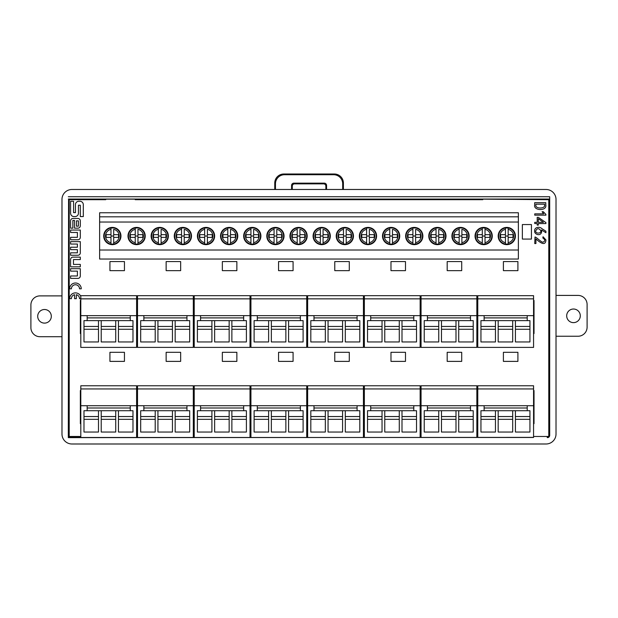 <?xml version="1.0" encoding="UTF-8"?>
<svg xmlns="http://www.w3.org/2000/svg" width="618" height="618" viewBox="0 0 618 618"><rect width="100%" height="100%" fill="white"/><g stroke="black" fill="none" stroke-linecap="round" stroke-linejoin="round"><path stroke-width="0.93" d="M556.022 295.412L578.023 295.412A9.077 9.077 0 0 1 587.1 304.489L587.1 327.169A9.077 9.077 0 0 1 578.023 336.246L556.022 336.246M580.294 315.829A6.806 6.806 0 0 1 570.09 321.723A6.806 6.806 0 0 1 570.09 309.935A6.806 6.806 0 0 1 580.294 315.829M545.903 231.217L545.903 232.708L541.623 229.989C542.31 236.115 536.262 235.443 534.779 232.368C533.396 226.868 539.723 226.296 541.754 228.56L545.903 231.217M534.748 215.164L534.748 213.867L543.693 213.867L542.079 211.727L543.307 211.727L545.903 214.384L545.903 215.164L534.748 215.164M80.803 298.687L79.513 298.687A4.063 4.063 0 0 0 76.323 294.716L76.323 298.687L74.577 298.687L74.577 294.716A4.063 4.063 0 0 0 71.387 298.687L69.641 298.687A5.809 5.809 0 0 1 80.803 296.439M70.583 271.124L70.583 268.691L80.301 268.691L80.301 276.007A2.387 2.387 0 0 1 77.907 278.401L70.583 278.401L70.583 275.968L77.404 275.968L77.404 271.124L70.583 271.124M80.301 257.134L72.978 257.134A2.387 2.387 0 0 0 70.583 259.521L70.583 266.837L80.301 266.837L80.301 264.404L73.472 264.404L73.472 259.568L80.301 259.568L80.301 257.134M70.583 232.476L70.583 230.043L80.301 230.043L80.301 237.358A2.387 2.387 0 0 1 77.907 239.745L70.583 239.745L70.583 237.312L77.404 237.312L77.404 232.476L70.583 232.476M77.907 218.463L72.97 218.463A2.387 2.387 0 0 0 70.583 220.85L70.583 228.166L72.847 228.166L72.847 220.448L74.515 220.448L74.515 228.166L77.907 228.166A2.387 2.387 0 0 0 80.301 225.779L80.301 220.85A2.387 2.387 0 0 0 77.907 218.463M73.581 201.275L70.583 201.275L70.583 213.187A3.391 3.391 0 0 0 73.975 216.578L75.048 216.578A3.391 3.391 0 0 0 78.44 213.187L78.44 205.23L80.301 205.23L80.301 216.57L83.306 216.57L83.306 204.666A3.391 3.391 0 0 0 79.915 201.275L78.834 201.275A3.391 3.391 0 0 0 75.442 204.666L75.442 212.623L73.581 212.623L73.581 201.275M80.803 436.47L69.216 436.47L69.216 199.691L105.74 199.691L105.74 199.15L135.226 199.15L135.226 199.691L482.774 199.691L482.774 199.15L548.784 199.691L548.784 436.47L533.566 436.47M193.31 436.47L194.222 436.47M250.02 436.47L250.931 436.47M306.729 436.47L307.64 436.47M363.438 436.47L364.35 436.47M420.147 436.47L421.059 436.47M70.583 244.056L70.583 241.623L80.301 241.623L80.301 252.87A2.387 2.387 0 0 1 77.907 255.257L70.583 255.257L70.583 252.824L77.404 252.824L77.404 249.657L70.583 249.657L70.583 247.223L77.404 247.223L77.404 244.056L70.583 244.056M79.513 288.815A4.063 4.063 0 0 0 75.45 284.751A4.063 4.063 0 0 0 71.387 288.815L69.641 288.815A5.809 5.809 0 0 1 75.45 283.005A5.809 5.809 0 0 1 81.259 288.815L79.513 288.815M545.771 202.689L545.771 204.89C547.239 211.325 533.149 210.838 534.686 204.89L534.686 202.689L545.771 202.689M534.748 223.561L534.748 222.326L537.212 222.326L537.212 217.335L538.317 217.335L545.903 222.588L545.903 223.561L538.317 223.561L538.317 225.114L537.212 225.114L537.212 223.561L534.748 223.561M542.851 237.984L543.044 236.748L545.964 239.993C545.725 241.236 545.717 247.88 535.914 238.888L535.914 243.554L534.748 243.554L535.01 237.011C536.455 237.011 542.086 243.276 543.307 242.032C545.339 240.966 545.184 239.614 542.851 237.984M135.226 199.274L482.774 199.274M80.803 437.374L68.575 437.374L68.575 199.274L105.74 199.274M68.575 199.274L68.312 437.637L533.566 437.374M421.059 437.374L420.147 437.374M364.35 437.374L363.438 437.374M307.64 437.374L306.729 437.374M250.931 437.374L250.02 437.374M194.222 437.374L193.31 437.374M547.154 437.374A2.271 2.271 45 0 0 549.425 435.111L549.649 199.05L68.351 199.05M512.26 199.274L549.425 199.274M68.312 196.74L549.688 196.74L549.688 435.373A2.271 2.271 45 0 1 547.424 437.637M549.688 196.74L549.649 199.05M61.978 199.459L61.978 434.014A9.988 9.981 135 0 0 71.951 443.994L546.049 443.994A9.988 9.981 45 0 0 556.022 434.014L556.022 199.459A9.988 9.981 -45 0 0 546.049 189.479L71.951 189.479A9.988 9.981 45 0 0 61.978 199.459M137.513 431.287L136.609 431.287M477.768 431.287L476.857 431.287M274.755 189.479L274.755 183.067A9.1 9.077 -135 0 1 283.816 174.006L334.338 174.006A9.1 9.077 -45 0 1 343.399 183.067L342.681 183.785L342.681 189.479M342.681 183.785A9.1 9.077 -45 0 0 333.62 174.724L334.338 174.006M283.816 174.006L284.527 174.724L333.62 174.724M284.527 174.724A9.1 9.077 -135 0 0 275.466 183.785L274.755 183.067M275.466 189.479L275.466 183.785M291.626 189.479A2.271 2.271 0 0 1 291.58 189.031L291.58 185.415A2.271 2.271 45 0 1 293.844 183.152L294.562 183.863A2.271 2.271 45 0 0 292.291 186.126L291.58 185.415M294.562 183.863L323.593 183.863L324.311 183.152L293.844 183.152M324.311 183.152A2.271 2.271 135 0 1 326.574 185.415L326.574 189.031A2.271 2.271 0 0 1 326.528 189.479M291.58 189.031L292.291 189.031L292.291 186.126M326.574 185.415L325.864 186.126A2.271 2.271 135 0 0 323.593 183.863M325.864 186.126L325.864 189.031L326.574 189.031M325.817 189.479A2.271 2.271 0 0 0 325.864 189.031M292.291 189.031A2.271 2.271 0 0 0 292.337 189.479M343.399 189.479L343.399 183.067M268.621 419.336L254.106 419.336M285.864 419.336L271.348 419.336M303.106 419.336L288.583 419.336M288.583 410.715L288.583 432.036L303.106 432.036L303.106 410.715L300.379 410.715L300.379 407.996L257.281 407.996L257.281 410.715L254.106 410.715L254.106 432.036L268.621 432.036L268.621 410.715M300.379 410.715L257.281 410.715M211.912 419.336L197.397 419.336M229.154 419.336L214.639 419.336M246.397 419.336L231.874 419.336M231.874 410.715L231.874 432.036L246.397 432.036L246.397 410.715L243.67 410.715L243.67 407.996L200.572 407.996L200.572 410.715L197.397 410.715L197.397 432.036L211.912 432.036L211.912 410.715M243.67 410.715L200.572 410.715M155.203 419.336L140.688 419.336M172.445 419.336L157.93 419.336M189.687 419.336L175.164 419.336M175.164 410.715L175.164 432.036L189.687 432.036L189.687 410.715L186.96 410.715L186.96 407.996L143.863 407.996L143.863 410.715L140.688 410.715L140.688 432.036L155.203 432.036L155.203 410.715M186.96 410.715L143.863 410.715M98.494 419.336L83.978 419.336M115.736 419.336L101.221 419.336M132.978 419.336L118.455 419.336M118.455 410.715L118.455 432.036L132.978 432.036L132.978 410.715L130.251 410.715L130.251 407.996L87.153 407.996L87.153 410.715L83.978 410.715L83.978 432.036L98.494 432.036L98.494 410.715M130.251 410.715L87.153 410.715M271.348 410.715L271.348 432.036L285.864 432.036L285.864 410.715M257.281 407.996L257.281 405.725L300.379 405.725L300.379 407.996M214.639 410.715L214.639 432.036L229.154 432.036L229.154 410.715M200.572 407.996L200.572 405.725L243.67 405.725L243.67 407.996M157.93 410.715L157.93 432.036L172.445 432.036L172.445 410.715M143.863 407.996L143.863 405.725L186.96 405.725L186.96 407.996M101.221 410.715L101.221 432.036L115.736 432.036L115.736 410.715M87.153 407.996L87.153 405.725L130.251 405.725L130.251 407.996M257.281 405.725L250.931 405.725L250.931 437.482L306.729 437.482L306.729 405.725L300.379 405.725M306.729 388.938L306.729 385.763L250.931 385.763L250.931 388.938L306.729 388.938L306.729 405.725M250.931 405.725L250.931 388.938M200.572 405.725L194.222 405.725L194.222 437.482L250.02 437.482L250.02 405.725L243.67 405.725M250.02 388.938L250.02 385.763L194.222 385.763L194.222 388.938L250.02 388.938L250.02 405.725M194.222 405.725L194.222 388.938M143.863 405.725L137.513 405.725L137.513 437.482L193.31 437.482L193.31 405.725L186.96 405.725M193.31 388.938L193.31 385.763L137.513 385.763L137.513 388.938L193.31 388.938L193.31 405.725M137.513 405.725L137.513 388.938M87.153 405.725L80.803 405.725L80.803 437.482L136.609 437.482L136.609 405.725L130.251 405.725M136.609 388.938L136.609 385.763L80.803 385.763L80.803 388.938L136.609 388.938L136.609 405.725M80.803 405.725L80.803 388.938M80.803 423.647L80.348 423.647L80.348 390.53L80.803 390.53M533.566 423.647L534.022 423.647L534.022 390.53L533.566 390.53M477.768 390.53L476.857 390.53M421.059 390.53L420.147 390.53M364.35 390.53L363.438 390.53M307.64 390.53L306.729 390.53M250.931 390.53L250.02 390.53M194.222 390.53L193.31 390.53M137.513 390.53L136.609 390.53M476.857 423.647L477.768 423.647M420.147 423.647L421.059 423.647M363.438 423.647L364.35 423.647M306.729 423.647L307.64 423.647M250.02 423.647L250.931 423.647M193.31 423.647L194.222 423.647M136.609 423.647L137.513 423.647M325.331 419.336L310.815 419.336M342.573 419.336L328.058 419.336M359.807 419.336L345.292 419.336M345.292 410.715L345.292 432.036L359.807 432.036L359.807 410.715L357.088 410.715L357.088 407.996L313.99 407.996L313.99 410.715L310.815 410.715L310.815 432.036L325.331 432.036L325.331 410.715M357.088 410.715L313.99 410.715M328.058 410.715L328.058 432.036L342.573 432.036L342.573 410.715M313.99 407.996L313.99 405.725L357.088 405.725L357.088 407.996M313.99 405.725L307.64 405.725L307.64 437.482L363.438 437.482L363.438 405.725L357.088 405.725M363.438 388.938L363.438 385.763L307.64 385.763L307.64 388.938L363.438 388.938L363.438 405.725M307.64 405.725L307.64 388.938M438.749 419.336L424.234 419.336M455.991 419.336L441.468 419.336M473.226 419.336L458.71 419.336M458.71 410.715L458.71 432.036L473.226 432.036L473.226 410.715L470.507 410.715L470.507 407.996L427.409 407.996L427.409 410.715L424.234 410.715L424.234 432.036L438.749 432.036L438.749 410.715M470.507 410.715L427.409 410.715M441.468 410.715L441.468 432.036L455.991 432.036L455.991 410.715M427.409 407.996L427.409 405.725L470.507 405.725L470.507 407.996M427.409 405.725L421.059 405.725L421.059 437.482L476.857 437.482L476.857 405.725L470.507 405.725M476.857 388.938L476.857 385.763L421.059 385.763L421.059 388.938L476.857 388.938L476.857 405.725M421.059 405.725L421.059 388.938M495.458 419.336L480.943 419.336M512.701 419.336L498.178 419.336M529.935 419.336L515.42 419.336M515.42 410.715L515.42 432.036L529.935 432.036L529.935 410.715L527.216 410.715L527.216 407.996L484.118 407.996L484.118 410.715L480.943 410.715L480.943 432.036L495.458 432.036L495.458 410.715M527.216 410.715L484.118 410.715M498.178 410.715L498.178 432.036L512.701 432.036L512.701 410.715M484.118 407.996L484.118 405.725L527.216 405.725L527.216 407.996M484.118 405.725L477.768 405.725L477.768 437.482L533.566 437.482L533.566 405.725L527.216 405.725M533.566 388.938L533.566 385.763L477.768 385.763L477.768 388.938L533.566 388.938L533.566 405.725M477.768 405.725L477.768 388.938M382.04 419.336L367.525 419.336M399.282 419.336L384.759 419.336M416.517 419.336L402.001 419.336M402.001 410.715L402.001 432.036L416.517 432.036L416.517 410.715L413.797 410.715L413.797 407.996L370.7 407.996L370.7 410.715L367.525 410.715L367.525 432.036L382.04 432.036L382.04 410.715M413.797 410.715L370.7 410.715M384.759 410.715L384.759 432.036L399.282 432.036L399.282 410.715M370.7 407.996L370.7 405.725L413.797 405.725L413.797 407.996M370.7 405.725L364.35 405.725L364.35 437.482L420.147 437.482L420.147 405.725L413.797 405.725M420.147 388.938L420.147 385.763L364.35 385.763L364.35 388.938L420.147 388.938L420.147 405.725M364.35 405.725L364.35 388.938M268.621 329.255L254.106 329.255M285.864 329.255L271.348 329.255M303.106 329.255L288.583 329.255M288.583 320.634L288.583 341.955L303.106 341.955L303.106 320.634L300.379 320.634L300.379 317.907L257.281 317.907L257.281 320.634L254.106 320.634L254.106 341.955L268.621 341.955L268.621 320.634M300.379 320.634L257.281 320.634M211.912 329.255L197.397 329.255M229.154 329.255L214.639 329.255M246.397 329.255L231.874 329.255M231.874 320.634L231.874 341.955L246.397 341.955L246.397 320.634L243.67 320.634L243.67 317.907L200.572 317.907L200.572 320.634L197.397 320.634L197.397 341.955L211.912 341.955L211.912 320.634M243.67 320.634L200.572 320.634M155.203 329.255L140.688 329.255M172.445 329.255L157.93 329.255M189.687 329.255L175.164 329.255M175.164 320.634L175.164 341.955L189.687 341.955L189.687 320.634L186.96 320.634L186.96 317.907L143.863 317.907L143.863 320.634L140.688 320.634L140.688 341.955L155.203 341.955L155.203 320.634M186.96 320.634L143.863 320.634M98.494 329.255L83.978 329.255M115.736 329.255L101.221 329.255M132.978 329.255L118.455 329.255M118.455 320.634L118.455 341.955L132.978 341.955L132.978 320.634L130.251 320.634L130.251 317.907L87.153 317.907L87.153 320.634L83.978 320.634L83.978 341.955L98.494 341.955L98.494 320.634M130.251 320.634L87.153 320.634M271.348 320.634L271.348 341.955L285.864 341.955L285.864 320.634M257.281 317.907L257.281 315.644L300.379 315.644L300.379 317.907M214.639 320.634L214.639 341.955L229.154 341.955L229.154 320.634M200.572 317.907L200.572 315.644L243.67 315.644L243.67 317.907M157.93 320.634L157.93 341.955L172.445 341.955L172.445 320.634M143.863 317.907L143.863 315.644L186.96 315.644L186.96 317.907M101.221 320.634L101.221 341.955L115.736 341.955L115.736 320.634M87.153 317.907L87.153 315.644L130.251 315.644L130.251 317.907M257.281 315.644L250.931 315.644L250.931 347.401L306.729 347.401L306.729 315.644L300.379 315.644M306.729 298.857L306.729 295.682L250.931 295.682L250.931 298.857L306.729 298.857L306.729 315.644M250.931 315.644L250.931 298.857M200.572 315.644L194.222 315.644L194.222 347.401L250.02 347.401L250.02 315.644L243.67 315.644M250.02 298.857L250.02 295.682L194.222 295.682L194.222 298.857L250.02 298.857L250.02 315.644M194.222 315.644L194.222 298.857M143.863 315.644L137.513 315.644L137.513 347.401L193.31 347.401L193.31 315.644L186.96 315.644M193.31 298.857L193.31 295.682L137.513 295.682L137.513 298.857L193.31 298.857L193.31 315.644M137.513 315.644L137.513 298.857M87.153 315.644L80.803 315.644L80.803 347.401L136.609 347.401L136.609 315.644L130.251 315.644M136.609 298.857L136.609 295.682L80.803 295.682L80.803 298.857L136.609 298.857L136.609 315.644M80.803 315.644L80.803 298.857M80.803 333.558L80.348 333.558L80.348 300.441L80.803 300.441M533.566 333.558L534.022 333.558L534.022 300.441L533.566 300.441M476.857 333.558L477.768 333.558M420.147 333.558L421.059 333.558M363.438 333.558L364.35 333.558M306.729 333.558L307.64 333.558M250.02 333.558L250.931 333.558M193.31 333.558L194.222 333.558M136.609 333.558L137.513 333.558M477.768 300.441L476.857 300.441M421.059 300.441L420.147 300.441M364.35 300.441L363.438 300.441M307.64 300.441L306.729 300.441M250.931 300.441L250.02 300.441M194.222 300.441L193.31 300.441M137.513 300.441L136.609 300.441M325.331 329.255L310.815 329.255M342.573 329.255L328.058 329.255M359.807 329.255L345.292 329.255M345.292 320.634L345.292 341.955L359.807 341.955L359.807 320.634L357.088 320.634L357.088 317.907L313.99 317.907L313.99 320.634L310.815 320.634L310.815 341.955L325.331 341.955L325.331 320.634M357.088 320.634L313.99 320.634M328.058 320.634L328.058 341.955L342.573 341.955L342.573 320.634M313.99 317.907L313.99 315.644L357.088 315.644L357.088 317.907M313.99 315.644L307.64 315.644L307.64 347.401L363.438 347.401L363.438 315.644L357.088 315.644M363.438 298.857L363.438 295.682L307.64 295.682L307.64 298.857L363.438 298.857L363.438 315.644M307.64 315.644L307.64 298.857M438.749 329.255L424.234 329.255M455.991 329.255L441.468 329.255M473.226 329.255L458.71 329.255M458.71 320.634L458.71 341.955L473.226 341.955L473.226 320.634L470.507 320.634L470.507 317.907L427.409 317.907L427.409 320.634L424.234 320.634L424.234 341.955L438.749 341.955L438.749 320.634M470.507 320.634L427.409 320.634M441.468 320.634L441.468 341.955L455.991 341.955L455.991 320.634M427.409 317.907L427.409 315.644L470.507 315.644L470.507 317.907M427.409 315.644L421.059 315.644L421.059 347.401L476.857 347.401L476.857 315.644L470.507 315.644M476.857 298.857L476.857 295.682L421.059 295.682L421.059 298.857L476.857 298.857L476.857 315.644M421.059 315.644L421.059 298.857M533.566 298.857L533.566 295.682L477.768 295.682L477.768 298.857L533.566 298.857L533.566 315.644L527.216 315.644L527.216 317.907L484.118 317.907L484.118 315.644L527.216 315.644M484.118 315.644L477.768 315.644L477.768 298.857M477.768 315.644L477.768 347.401L533.566 347.401L533.566 315.644M484.118 317.907L484.118 320.634L480.943 320.634L480.943 341.955L495.458 341.955L495.458 320.634M515.42 320.634L515.42 341.955L529.935 341.955L529.935 320.634L484.118 320.634M527.216 320.634L527.216 317.907M498.178 320.634L498.178 341.955L512.701 341.955L512.701 320.634M495.458 329.255L480.943 329.255M512.701 329.255L498.178 329.255M529.935 329.255L515.42 329.255M382.04 329.255L367.525 329.255M399.282 329.255L384.759 329.255M416.517 329.255L402.001 329.255M402.001 320.634L402.001 341.955L416.517 341.955L416.517 320.634L413.797 320.634L413.797 317.907L370.7 317.907L370.7 320.634L367.525 320.634L367.525 341.955L382.04 341.955L382.04 320.634M413.797 320.634L370.7 320.634M384.759 320.634L384.759 341.955L399.282 341.955L399.282 320.634M370.7 317.907L370.7 315.644L413.797 315.644L413.797 317.907M370.7 315.644L364.35 315.644L364.35 347.401L420.147 347.401L420.147 315.644L413.797 315.644M420.147 298.857L420.147 295.682L364.35 295.682L364.35 298.857L420.147 298.857L420.147 315.644M364.35 315.644L364.35 298.857M405.632 236.03A8.621 8.621 0 0 0 418.564 243.492A8.621 8.621 0 0 0 418.564 228.56A8.621 8.621 0 0 0 405.632 236.03M428.768 236.03A8.621 8.621 0 0 0 441.7 243.492A8.621 8.621 0 0 0 441.7 228.56A8.621 8.621 0 0 0 428.768 236.03M475.041 236.03A8.621 8.621 0 0 0 487.973 243.492A8.621 8.621 0 0 0 487.973 228.56A8.621 8.621 0 0 0 475.041 236.03M498.178 236.03A8.621 8.621 0 0 0 511.109 243.492A8.621 8.621 0 0 0 511.109 228.56A8.621 8.621 0 0 0 498.178 236.03M451.905 236.03A8.621 8.621 0 0 0 464.836 243.492A8.621 8.621 0 0 0 464.836 228.56A8.621 8.621 0 0 0 451.905 236.03M382.496 236.03A8.621 8.621 0 0 0 395.427 243.492A8.621 8.621 0 0 0 395.427 228.56A8.621 8.621 0 0 0 382.496 236.03M359.359 236.03A8.621 8.621 0 0 0 372.283 243.492A8.621 8.621 0 0 0 372.283 228.56A8.621 8.621 0 0 0 359.359 236.03M99.629 250.012L99.629 222.04L518.371 222.04L518.371 250.012L99.629 250.012L99.629 259.035L518.371 259.035L518.371 250.012M220.533 236.03A8.621 8.621 0 0 0 233.465 243.492A8.621 8.621 0 0 0 233.465 228.56A8.621 8.621 0 0 0 220.533 236.03M197.397 236.03A8.621 8.621 0 0 0 210.329 243.492A8.621 8.621 0 0 0 210.329 228.56A8.621 8.621 0 0 0 197.397 236.03M174.261 236.03A8.621 8.621 0 0 0 187.192 243.492A8.621 8.621 0 0 0 187.192 228.56A8.621 8.621 0 0 0 174.261 236.03M151.124 236.03A8.621 8.621 0 0 0 164.056 243.492A8.621 8.621 0 0 0 164.056 228.56A8.621 8.621 0 0 0 151.124 236.03M127.988 236.03A8.621 8.621 0 0 0 140.912 243.492A8.621 8.621 0 0 0 140.912 228.56A8.621 8.621 0 0 0 127.988 236.03M103.716 236.03A8.621 8.621 0 0 0 116.647 243.492A8.621 8.621 0 0 0 116.647 228.56A8.621 8.621 0 0 0 103.716 236.03M243.67 236.03A8.621 8.621 0 0 0 256.601 243.492A8.621 8.621 0 0 0 256.601 228.56A8.621 8.621 0 0 0 243.67 236.03M266.806 236.03A8.621 8.621 0 0 0 279.738 243.492A8.621 8.621 0 0 0 279.738 228.56A8.621 8.621 0 0 0 266.806 236.03M313.087 236.03A8.621 8.621 0 0 0 326.01 243.492A8.621 8.621 0 0 0 326.01 228.56A8.621 8.621 0 0 0 313.087 236.03M289.942 236.03A8.621 8.621 0 0 0 302.874 243.492A8.621 8.621 0 0 0 302.874 228.56A8.621 8.621 0 0 0 289.942 236.03M336.223 236.03A8.621 8.621 0 0 0 349.147 243.492A8.621 8.621 0 0 0 349.147 228.56A8.621 8.621 0 0 0 336.223 236.03M99.629 212.762L518.371 212.762L518.371 216.833L99.629 216.833L99.629 212.762M99.629 222.04L99.629 216.833M518.371 222.04L518.371 216.833M384.914 234.662L384.914 237.389A6.35 6.35 0 0 1 384.914 234.662L389.757 234.662L389.757 229.355A6.806 6.806 0 0 0 389.757 242.696L389.757 244.079A8.165 8.165 0 0 1 389.757 227.972L389.757 229.355L389.757 227.972L392.476 227.972A8.165 8.165 0 0 1 392.476 244.079L392.476 237.389L397.32 237.389L397.32 234.662L392.476 234.662L392.476 229.355A6.806 6.806 0 0 1 392.476 242.696L392.476 244.079L389.757 244.079L389.757 237.389L384.914 237.389M397.32 234.662A6.35 6.35 0 0 1 397.32 237.389M361.769 234.662L361.769 237.389A6.35 6.35 0 0 1 361.769 234.662L366.613 234.662L366.613 229.355A6.806 6.806 0 0 0 366.613 242.696L366.613 244.079A8.165 8.165 0 0 1 366.613 227.972L366.613 229.355L366.613 227.972L369.34 227.972A8.165 8.165 0 0 1 369.34 244.079L369.34 237.389L374.184 237.389L374.184 234.662L369.34 234.662L369.34 229.355A6.806 6.806 0 0 1 369.34 242.696L369.34 244.079L366.613 244.079L366.613 237.389L361.769 237.389M374.184 234.662A6.35 6.35 0 0 1 374.184 237.389M389.317 234.662L390.213 236.03L389.317 237.389M392.917 237.389L392.021 236.03L392.917 234.662M366.173 234.662L367.069 236.03L366.173 237.389M369.78 237.389L368.884 236.03L369.78 234.662M392.021 236.03L390.213 236.03M368.884 236.03L367.069 236.03M454.323 234.662L454.323 237.389A6.35 6.35 0 0 1 454.323 234.662L459.166 234.662L459.166 229.355A6.806 6.806 0 0 0 459.166 242.696L459.166 244.079A8.165 8.165 0 0 1 459.166 227.972L459.166 229.355L459.166 227.972L461.885 227.972A8.165 8.165 0 0 1 461.885 244.079L461.885 237.389L466.729 237.389L466.729 234.662L461.885 234.662L461.885 229.355A6.806 6.806 0 0 1 461.885 242.696L461.885 244.079L459.166 244.079L459.166 237.389L454.323 237.389M466.729 234.662A6.35 6.35 0 0 1 466.729 237.389M458.726 234.662L459.622 236.03L458.726 237.389M462.326 237.389L461.43 236.03L462.326 234.662M461.43 236.03L459.622 236.03M485.022 227.972L482.303 227.972L482.303 234.662L477.459 234.662L477.459 237.389L482.303 237.389L482.303 244.079L485.022 244.079L485.022 237.389L489.865 237.389L489.865 234.662L485.022 234.662L485.022 227.972A8.165 8.165 0 0 1 485.022 244.079L485.022 242.696A6.806 6.806 0 0 0 485.022 229.355L485.022 227.972M482.303 227.972L482.303 229.355A6.806 6.806 0 0 0 482.303 242.696L482.303 244.079A8.165 8.165 0 0 1 482.303 227.972M489.865 234.662A6.35 6.35 0 0 1 489.865 237.389M477.459 237.389A6.35 6.35 0 0 1 477.459 234.662M485.462 237.389L484.566 236.03L482.758 236.03L481.862 237.389M484.566 236.03L485.462 234.662M481.862 234.662L482.758 236.03M508.158 227.972L505.439 227.972L505.439 234.662L500.595 234.662L500.595 237.389L505.439 237.389L505.439 244.079L508.158 244.079L508.158 237.389L513.002 237.389L513.002 234.662L508.158 234.662L508.158 227.972A8.165 8.165 0 0 1 508.158 244.079L508.158 242.696A6.806 6.806 0 0 0 508.158 229.355L508.158 227.972M505.439 227.972L505.439 229.355A6.806 6.806 0 0 0 505.439 242.696L505.439 244.079A8.165 8.165 0 0 1 505.439 227.972M513.002 234.662A6.35 6.35 0 0 1 513.002 237.389M500.595 237.389A6.35 6.35 0 0 1 500.595 234.662M508.599 237.389L507.702 236.03L505.895 236.03L504.999 237.389M507.702 236.03L508.599 234.662M504.999 234.662L505.895 236.03M431.186 234.662L431.186 237.389A6.35 6.35 0 0 1 431.186 234.662L436.03 234.662L436.03 229.355A6.806 6.806 0 0 0 436.03 242.696L436.03 244.079A8.165 8.165 0 0 1 436.03 227.972L436.03 229.355L436.03 227.972L438.749 227.972A8.165 8.165 0 0 1 438.749 244.079L438.749 237.389L443.593 237.389L443.593 234.662L438.749 234.662L438.749 229.355A6.806 6.806 0 0 1 438.749 242.696L438.749 244.079L436.03 244.079L436.03 237.389L431.186 237.389M443.593 234.662A6.35 6.35 0 0 1 443.593 237.389M435.59 234.662L436.486 236.03L435.59 237.389M439.189 237.389L438.293 236.03L439.189 234.662M438.293 236.03L436.486 236.03M408.05 234.662L408.05 237.389A6.35 6.35 0 0 1 408.05 234.662L412.894 234.662L412.894 229.355A6.806 6.806 0 0 0 412.894 242.696L412.894 244.079A8.165 8.165 0 0 1 412.894 227.972L412.894 229.355L412.894 227.972L415.613 227.972A8.165 8.165 0 0 1 415.613 244.079L415.613 237.389L420.456 237.389L420.456 234.662L415.613 234.662L415.613 229.355A6.806 6.806 0 0 1 415.613 242.696L415.613 244.079L412.894 244.079L412.894 237.389L408.05 237.389M420.456 234.662A6.35 6.35 0 0 1 420.456 237.389M412.453 234.662L413.349 236.03L412.453 237.389M416.053 237.389L415.157 236.03L416.053 234.662M415.157 236.03L413.349 236.03M106.134 234.662L106.134 237.389A6.35 6.35 0 0 1 106.134 234.662L110.97 234.662L110.97 229.355A6.806 6.806 0 0 0 110.97 242.696L110.97 244.079A8.165 8.165 0 0 1 110.97 227.972L110.97 229.355L110.97 227.972L113.697 227.972A8.165 8.165 0 0 1 113.697 244.079L113.697 237.389L118.54 237.389L118.54 234.662L113.697 234.662L113.697 229.355A6.806 6.806 0 0 1 113.697 242.696L113.697 244.079L110.97 244.079L110.97 237.389L106.134 237.389M118.54 234.662A6.35 6.35 0 0 1 118.54 237.389M130.398 234.662L130.398 237.389A6.35 6.35 0 0 1 130.398 234.662L135.242 234.662L135.242 229.355A6.806 6.806 0 0 0 135.242 242.696L135.242 244.079A8.165 8.165 0 0 1 135.242 227.972L135.242 229.355L135.242 227.972L137.968 227.972A8.165 8.165 0 0 1 137.968 244.079L137.968 237.389L142.812 237.389L142.812 234.662L137.968 234.662L137.968 229.355A6.806 6.806 0 0 1 137.968 242.696L137.968 244.079L135.242 244.079L135.242 237.389L130.398 237.389M142.812 234.662A6.35 6.35 0 0 1 142.812 237.389M153.542 234.662L153.542 237.389A6.35 6.35 0 0 1 153.542 234.662L158.378 234.662L158.378 229.355A6.806 6.806 0 0 0 158.378 242.696L158.378 244.079A8.165 8.165 0 0 1 158.378 227.972L158.378 229.355L158.378 227.972L161.105 227.972A8.165 8.165 0 0 1 161.105 244.079L161.105 237.389L165.948 237.389L165.948 234.662L161.105 234.662L161.105 229.355A6.806 6.806 0 0 1 161.105 242.696L161.105 244.079L158.378 244.079L158.378 237.389L153.542 237.389M165.948 234.662A6.35 6.35 0 0 1 165.948 237.389M176.678 234.662L176.678 237.389A6.35 6.35 0 0 1 176.678 234.662L181.522 234.662L181.522 229.355A6.806 6.806 0 0 0 181.522 242.696L181.522 244.079A8.165 8.165 0 0 1 181.522 227.972L181.522 229.355L181.522 227.972L184.241 227.972A8.165 8.165 0 0 1 184.241 244.079L184.241 237.389L189.085 237.389L189.085 234.662L184.241 234.662L184.241 229.355A6.806 6.806 0 0 1 184.241 242.696L184.241 244.079L181.522 244.079L181.522 237.389L176.678 237.389M189.085 234.662A6.35 6.35 0 0 1 189.085 237.389M199.815 234.662L199.815 237.389A6.35 6.35 0 0 1 199.815 234.662L204.658 234.662L204.658 229.355A6.806 6.806 0 0 0 204.658 242.696L204.658 244.079A8.165 8.165 0 0 1 204.658 227.972L204.658 229.355L204.658 227.972L207.378 227.972A8.165 8.165 0 0 1 207.378 244.079L207.378 237.389L212.221 237.389L212.221 234.662L207.378 234.662L207.378 229.355A6.806 6.806 0 0 1 207.378 242.696L207.378 244.079L204.658 244.079L204.658 237.389L199.815 237.389M212.221 234.662A6.35 6.35 0 0 1 212.221 237.389M222.951 234.662L222.951 237.389A6.35 6.35 0 0 1 222.951 234.662L227.795 234.662L227.795 229.355A6.806 6.806 0 0 0 227.795 242.696L227.795 244.079A8.165 8.165 0 0 1 227.795 227.972L227.795 229.355L227.795 227.972L230.514 227.972A8.165 8.165 0 0 1 230.514 244.079L230.514 237.389L235.358 237.389L235.358 234.662L230.514 234.662L230.514 229.355A6.806 6.806 0 0 1 230.514 242.696L230.514 244.079L227.795 244.079L227.795 237.389L222.951 237.389M235.358 234.662A6.35 6.35 0 0 1 235.358 237.389M110.529 234.662L111.425 236.03L110.529 237.389M114.137 237.389L113.241 236.03L114.137 234.662M134.801 234.662L135.697 236.03L134.801 237.389M138.409 237.389L137.513 236.03L138.409 234.662M157.945 234.662L158.834 236.03L157.945 237.389M161.545 237.389L160.649 236.03L161.545 234.662M181.082 234.662L181.978 236.03L181.082 237.389M184.682 237.389L183.785 236.03L184.682 234.662M204.218 234.662L205.114 236.03L204.218 237.389M207.818 237.389L206.922 236.03L207.818 234.662M227.354 234.662L228.251 236.03L227.354 237.389M230.954 237.389L230.058 236.03L230.954 234.662M113.241 236.03L111.425 236.03M137.513 236.03L135.697 236.03M160.649 236.03L158.834 236.03M183.785 236.03L181.978 236.03M206.922 236.03L205.114 236.03M230.058 236.03L228.251 236.03M246.088 234.662L246.088 237.389A6.35 6.35 0 0 1 246.088 234.662L250.931 234.662L250.931 229.355A6.806 6.806 0 0 0 250.931 242.696L250.931 244.079A8.165 8.165 0 0 1 250.931 227.972L250.931 229.355L250.931 227.972L253.65 227.972A8.165 8.165 0 0 1 253.65 244.079L253.65 237.389L258.494 237.389L258.494 234.662L253.65 234.662L253.65 229.355A6.806 6.806 0 0 1 253.65 242.696L253.65 244.079L250.931 244.079L250.931 237.389L246.088 237.389M258.494 234.662A6.35 6.35 0 0 1 258.494 237.389M250.491 234.662L251.387 236.03L250.491 237.389M254.091 237.389L253.195 236.03L254.091 234.662M253.195 236.03L251.387 236.03M269.224 234.662L269.224 237.389A6.35 6.35 0 0 1 269.224 234.662L274.068 234.662L274.068 229.355A6.806 6.806 0 0 0 274.068 242.696L274.068 244.079A8.165 8.165 0 0 1 274.068 227.972L274.068 229.355L274.068 227.972L276.787 227.972A8.165 8.165 0 0 1 276.787 244.079L276.787 237.389L281.63 237.389L281.63 234.662L276.787 234.662L276.787 229.355A6.806 6.806 0 0 1 276.787 242.696L276.787 244.079L274.068 244.079L274.068 237.389L269.224 237.389M281.63 234.662A6.35 6.35 0 0 1 281.63 237.389M273.627 234.662L274.523 236.03L273.627 237.389M277.227 237.389L276.331 236.03L277.227 234.662M276.331 236.03L274.523 236.03M315.497 234.662L315.497 237.389A6.35 6.35 0 0 1 315.497 234.662L320.34 234.662L320.34 229.355A6.806 6.806 0 0 0 320.34 242.696L320.34 244.079A8.165 8.165 0 0 1 320.34 227.972L320.34 229.355L320.34 227.972L323.067 227.972A8.165 8.165 0 0 1 323.067 244.079L323.067 237.389L327.903 237.389L327.903 234.662L323.067 234.662L323.067 229.355A6.806 6.806 0 0 1 323.067 242.696L323.067 244.079L320.34 244.079L320.34 237.389L315.497 237.389M327.903 234.662A6.35 6.35 0 0 1 327.903 237.389M319.9 234.662L320.796 236.03L319.9 237.389M323.5 237.389L322.611 236.03L323.5 234.662M322.611 236.03L320.796 236.03M292.36 234.662L292.36 237.389A6.35 6.35 0 0 1 292.36 234.662L297.204 234.662L297.204 229.355A6.806 6.806 0 0 0 297.204 242.696L297.204 244.079A8.165 8.165 0 0 1 297.204 227.972L297.204 229.355L297.204 227.972L299.923 227.972A8.165 8.165 0 0 1 299.923 244.079L299.923 237.389L304.767 237.389L304.767 234.662L299.923 234.662L299.923 229.355A6.806 6.806 0 0 1 299.923 242.696L299.923 244.079L297.204 244.079L297.204 237.389L292.36 237.389M304.767 234.662A6.35 6.35 0 0 1 304.767 237.389M296.764 234.662L297.66 236.03L296.764 237.389M300.363 237.389L299.467 236.03L300.363 234.662M299.467 236.03L297.66 236.03M338.633 234.662L338.633 237.389A6.35 6.35 0 0 1 338.633 234.662L343.477 234.662L343.477 229.355A6.806 6.806 0 0 0 343.477 242.696L343.477 244.079A8.165 8.165 0 0 1 343.477 227.972L343.477 229.355L343.477 227.972L346.204 227.972A8.165 8.165 0 0 1 346.204 244.079L346.204 237.389L351.047 237.389L351.047 234.662L346.204 234.662L346.204 229.355A6.806 6.806 0 0 1 346.204 242.696L346.204 244.079L343.477 244.079L343.477 237.389L338.633 237.389M351.047 234.662A6.35 6.35 0 0 1 351.047 237.389M343.036 234.662L343.932 236.03L343.036 237.389M346.644 237.389L345.748 236.03L346.644 234.662M345.748 236.03L343.932 236.03M78.37 220.865L76.439 220.865L76.439 226.173L78.37 226.173L78.37 220.865M535.914 204.179L535.914 204.89C534.585 209.038 545.802 209.038 544.535 204.89L544.535 204.179L535.914 204.179M543.438 222.326L538.317 218.695L538.317 222.326L543.438 222.326M535.721 230.893C535.103 233.905 541.862 233.828 540.711 230.537C538.749 227.965 537.088 228.088 535.721 230.893M124.45 361.383L109.927 361.383L109.927 352.306L124.45 352.306L124.45 361.383M236.864 361.383L222.349 361.383L222.349 352.306L236.864 352.306L236.864 361.383M180.657 270.645L166.142 270.645L166.142 261.576L180.657 261.576L180.657 270.645M461.708 270.645L447.185 270.645L447.185 261.576L461.708 261.576L461.708 270.645M236.864 270.645L222.349 270.645L222.349 261.576L236.864 261.576L236.864 270.645M405.493 270.645L390.978 270.645L390.978 261.576L405.493 261.576L405.493 270.645M517.915 361.383L503.4 361.383L503.4 352.306L517.915 352.306L517.915 361.383M180.657 361.383L166.142 361.383L166.142 352.306L180.657 352.306L180.657 361.383M405.493 361.383L390.978 361.383L390.978 352.306L405.493 352.306L405.493 361.383M531.434 224.558L531.434 239.073L522.365 239.073L522.365 224.558L531.434 224.558M349.286 361.383L334.771 361.383L334.771 352.306L349.286 352.306L349.286 361.383M124.45 270.645L109.927 270.645L109.927 261.576L124.45 261.576L124.45 270.645M349.286 270.645L334.771 270.645L334.771 261.576L349.286 261.576L349.286 270.645M461.708 361.383L447.185 361.383L447.185 352.306L461.708 352.306L461.708 361.383M293.079 361.383L278.556 361.383L278.556 352.306L293.079 352.306L293.079 361.383M293.079 270.645L278.556 270.645L278.556 261.576L293.079 261.576L293.079 270.645M517.915 270.645L503.4 270.645L503.4 261.576L517.915 261.576L517.915 270.645M61.978 336.717L39.977 336.717A9.077 9.077 0 0 1 30.9 327.648L30.9 304.96A9.077 9.077 0 0 1 39.977 295.891L61.978 295.891M37.706 316.308A6.806 6.806 0 0 1 47.91 310.414A6.806 6.806 0 0 1 47.91 322.202A6.806 6.806 0 0 1 37.706 316.308M254.106 416.54L268.621 416.54M271.348 416.54L285.864 416.54M288.583 416.54L303.106 416.54M197.397 416.54L211.912 416.54M214.639 416.54L229.154 416.54M231.874 416.54L246.397 416.54M140.688 416.54L155.203 416.54M157.93 416.54L172.445 416.54M175.164 416.54L189.687 416.54M83.978 416.54L98.494 416.54M101.221 416.54L115.736 416.54M118.455 416.54L132.978 416.54M310.815 416.54L325.331 416.54M328.058 416.54L342.573 416.54M345.292 416.54L359.807 416.54M424.234 416.54L438.749 416.54M441.468 416.54L455.991 416.54M458.71 416.54L473.226 416.54M480.943 416.54L495.458 416.54M498.178 416.54L512.701 416.54M515.42 416.54L529.935 416.54M367.525 416.54L382.04 416.54M384.759 416.54L399.282 416.54M402.001 416.54L416.517 416.54M254.106 326.451L268.621 326.451M271.348 326.451L285.864 326.451M288.583 326.451L303.106 326.451M197.397 326.451L211.912 326.451M214.639 326.451L229.154 326.451M231.874 326.451L246.397 326.451M140.688 326.451L155.203 326.451M157.93 326.451L172.445 326.451M175.164 326.451L189.687 326.451M83.978 326.451L98.494 326.451M101.221 326.451L115.736 326.451M118.455 326.451L132.978 326.451M310.815 326.451L325.331 326.451M328.058 326.451L342.573 326.451M345.292 326.451L359.807 326.451M424.234 326.451L438.749 326.451M441.468 326.451L455.991 326.451M458.71 326.451L473.226 326.451M480.943 326.451L495.458 326.451M498.178 326.451L512.701 326.451M515.42 326.451L529.935 326.451M367.525 326.451L382.04 326.451M384.759 326.451L399.282 326.451M402.001 326.451L416.517 326.451"/></g></svg>
